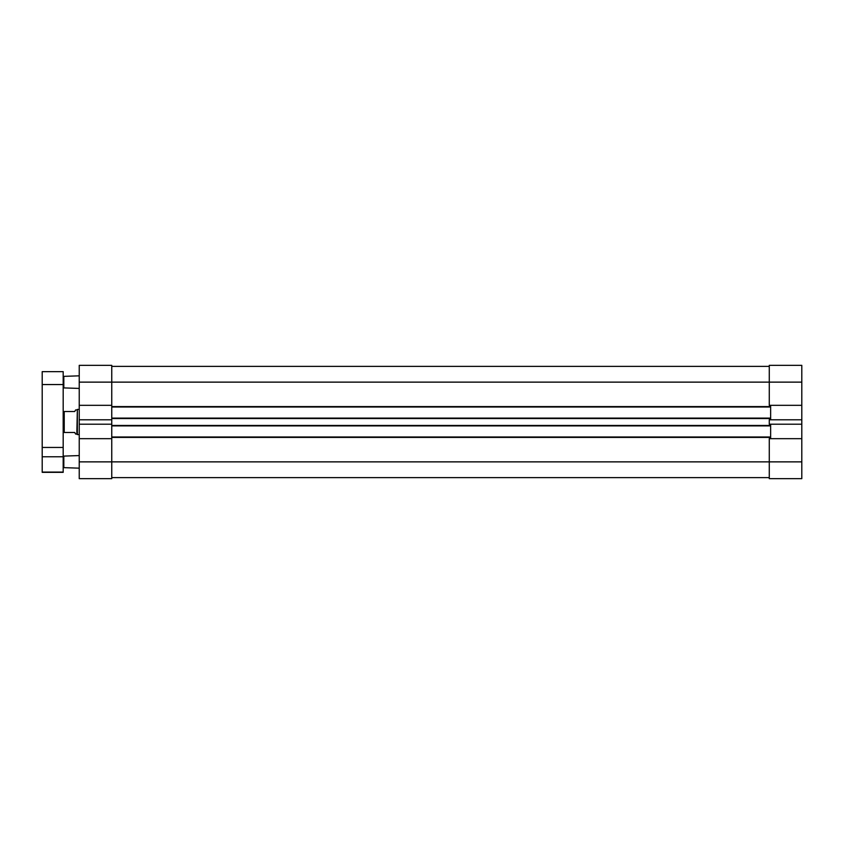 <?xml version="1.0" encoding="UTF-8"?>
<svg xmlns="http://www.w3.org/2000/svg" width="844" height="844" viewBox="0 0 844 844"><rect width="100%" height="100%" fill="white"/><g stroke="black" fill="none" stroke-linecap="round" stroke-linejoin="round"><path stroke-width="1.27" d="M801.8 365.346L769.274 365.346L769.274 405.32L801.8 405.32L801.8 365.346M79.23 461.868L111.756 461.868L111.756 438.68L79.23 438.68L79.23 478.653L111.756 478.653L111.756 461.868L769.274 461.868L769.274 478.653L801.8 478.653L801.8 438.68L769.274 438.68L769.274 461.868L801.8 461.868M769.274 419.795L769.274 424.205L801.8 424.205L801.8 419.795L769.274 419.795M801.8 424.205L801.8 438.68M801.8 405.32L801.8 419.795M79.23 382.132L111.756 382.132L111.756 365.346L79.23 365.346L79.23 405.32L111.756 405.32L111.756 382.132L801.8 382.132M111.756 424.205L111.756 419.795L79.23 419.795L79.23 424.205L111.756 424.205L111.756 438.68M79.23 438.68L79.23 424.205M79.23 419.795L79.23 405.32M63.184 456.773L63.184 472.355L42.2 472.355L42.2 456.773L63.184 456.773L63.184 447.457L42.2 447.457L42.2 456.773M42.2 447.457L42.2 371.645L63.184 371.645L63.184 447.457M63.184 432.487L74.726 432.487L75.633 434.069L76.825 434.069L77.342 409.414L77.342 434.586L76.825 434.069M76.825 409.931L75.633 409.931L74.726 411.513L63.184 411.513M79.23 455.57L63.817 456.098L63.817 467.639L79.23 468.167M79.23 375.833L63.817 376.361L63.817 387.902L79.23 388.43M111.756 405.32L111.756 419.795M770.635 419.795L770.635 405.32M770.635 438.68L770.635 424.205M111.756 477.609L769.274 477.609M111.756 437.002L770.635 437.002M111.756 425.882L770.635 425.882M111.756 418.118L770.635 418.118M111.756 406.998L770.635 406.998M111.756 366.391L769.274 366.391L111.756 366.391M42.2 384.558L63.184 384.558M42.2 472.07L63.184 472.07M64.228 432.487L64.228 411.513M111.756 437.424L770.635 437.424M111.756 425.46L770.635 425.46M111.756 418.54L770.635 418.54M111.756 406.576L770.635 406.576M79.23 409.414L77.342 409.414M79.23 434.586L77.342 434.586"/></g></svg>
